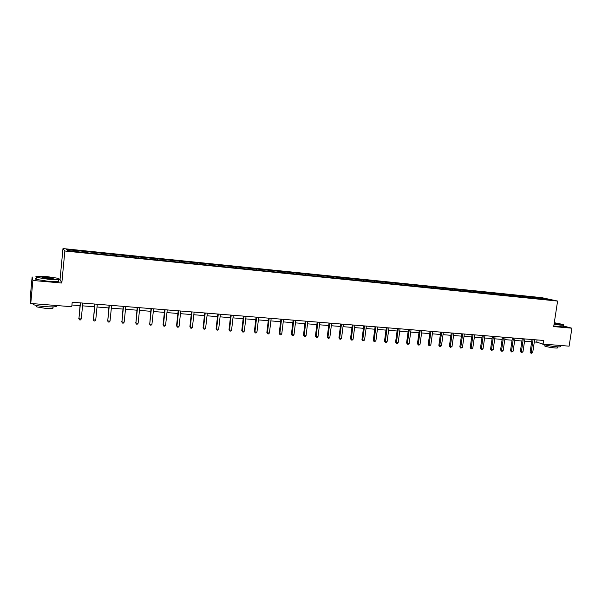 <?xml version="1.0" encoding="UTF-8"?>
<svg xmlns="http://www.w3.org/2000/svg" width="602" height="602" viewBox="0 0 602 602"><rect width="100%" height="100%" fill="white"/><g stroke="black" fill="none" stroke-linecap="round" stroke-linejoin="round"><path stroke-width="0.9" d="M32.869 280.472L30.762 303.476L30.1 299.126L32.132 276.943L32.869 280.472L61.818 283.03L60.049 279.456L59.109 279.373M60.049 279.456L62.977 248.566L541.777 297.651L557.595 301.068L64.858 251.004L62.977 248.566M544.336 298.434L66.611 249.582L67.432 250.59L83.723 252.471L541.868 299.104L550.815 299.834L544.336 298.434L544.05 299.141M534.305 341.981L536.736 342.169L543.079 344.096L543.629 340.461L72.202 302.212L71.766 306.727L30.762 303.476M87.945 251.764L87.93 252.9M96.749 252.667L96.741 253.577M102.212 253.224L102.212 254.353M110.911 254.112L110.918 255.015M116.314 254.669L116.329 255.79M124.907 255.541L124.93 256.444M130.25 256.091L130.28 257.212M138.753 256.956L138.776 257.859M144.029 257.498L144.074 258.612M152.434 258.356L152.472 259.251M157.649 258.89L157.709 260.004M165.956 259.74L166.009 260.628M171.118 260.267L171.186 261.373M179.328 261.11L179.396 261.998M184.438 261.629L184.521 262.728M192.557 262.464L192.625 263.345M197.599 262.976L197.697 264.075M205.636 263.796L205.711 264.677M210.625 264.308L210.73 265.399M218.564 265.121L218.654 265.994M223.5 265.625L223.62 266.709M231.349 266.43L231.454 267.296M236.232 266.927L236.36 268.01M243.998 267.724L244.111 268.59M248.829 268.214L248.972 269.29M256.512 269.004L256.633 269.862M261.283 269.485L261.441 270.561M268.883 270.268L269.011 271.126M273.609 270.75L273.775 271.818M281.126 271.517L281.262 272.375M285.799 271.999L285.973 273.06M293.234 272.759L293.377 273.609M297.862 273.225L298.043 274.286M305.214 273.978L305.372 274.828M309.789 274.452L309.977 275.453M317.066 275.189L317.231 276.04M321.596 275.656L321.784 276.619M328.797 276.393L328.963 277.236M333.275 276.852L333.463 277.763M340.401 277.582L340.582 278.417M344.833 278.034L345.021 278.907M351.884 278.756L352.072 279.584M356.271 279.2L356.459 280.043M363.247 279.915L363.442 280.743M367.589 280.359L367.784 281.187M374.497 281.066L374.692 281.894M378.786 281.503L378.989 282.33M385.626 282.203L385.829 283.023M389.878 282.639L390.088 283.459M396.643 283.331L396.853 284.152M400.849 283.76L401.067 284.58M407.546 284.445L407.765 285.258M411.708 284.866L411.934 285.687M418.337 285.551L418.563 286.364M422.461 285.973L422.694 286.778M429.023 286.642L429.256 287.447M433.101 287.056L433.342 287.869M439.603 287.718L439.844 288.531M443.644 288.132L443.885 288.937M450.07 288.794L450.319 289.592M454.074 289.201L454.322 290.006M460.44 289.855L460.696 290.653M464.398 290.254L464.654 291.059M470.704 290.901L470.967 291.699M474.624 291.3L474.888 292.098M480.87 291.94L481.133 292.738M484.753 292.339L485.024 293.129M490.939 292.971L491.209 293.761M494.784 293.362L495.055 294.152M500.902 293.987L501.18 294.777M504.709 294.378L504.988 295.168M510.774 295.003L511.053 295.785M514.544 295.386L514.83 296.169M520.549 295.996L520.835 296.778M524.282 296.38L524.568 297.162M530.227 296.989L530.543 297.817M533.929 297.365L534.222 298.14M557.595 301.068L553.697 326.585L571.9 328.195L563.48 326.013M571.9 328.195L569.116 346.158L543.079 344.096M61.818 283.03L64.858 251.004M71.931 304.988L80.013 305.635M82.542 305.839L94.491 306.794M97.027 306.997L108.796 307.938M111.34 308.141L122.936 309.067M125.487 309.277L136.91 310.188M139.476 310.391L150.726 311.294M153.292 311.497L164.384 312.385M166.957 312.588L177.891 313.469M180.465 313.672L191.24 314.537M193.821 314.741L204.439 315.591M207.02 315.794L217.488 316.637M220.076 316.84L230.393 317.668M232.989 317.871L243.163 318.691M245.759 318.894L255.782 319.7M258.386 319.903L268.266 320.693M270.87 320.904L280.615 321.686M283.226 321.889L292.828 322.664M295.447 322.868L304.913 323.628M307.532 323.838L316.87 324.583M319.489 324.794L328.7 325.531M331.318 325.742L340.401 326.465M343.02 326.675L351.974 327.39M354.601 327.601L363.435 328.308M366.061 328.519L374.768 329.219M377.401 329.429L385.987 330.114M388.621 330.325L397.094 331.002M399.728 331.213L408.081 331.883M410.714 332.093L418.962 332.748M421.596 332.959L429.73 333.613M432.364 333.824L440.386 334.464M443.019 334.674L450.936 335.306M453.569 335.517L461.38 336.142M464.014 336.352L471.72 336.969M474.361 337.18L481.961 337.79M484.595 338L492.097 338.602M494.739 338.813L502.136 339.408M504.769 339.618L512.076 340.198M514.71 340.408L521.919 340.988M524.553 341.199L531.671 341.77M66.611 249.582L67.469 250.59M82.414 251.2L82.399 252.11M537.074 339.927L536.736 342.169M532.416 297.034L532.281 297.945M522.792 296.049L522.656 296.967M513.077 295.055L512.942 295.973M503.264 294.054L503.129 294.972M493.354 293.039L493.219 293.964M483.353 292.015L483.218 292.948M473.247 290.984L473.119 291.917M463.051 289.938L462.915 290.879M452.742 288.885L452.614 289.825M442.335 287.816L442.207 288.772M431.822 286.74L431.694 287.696M421.204 285.657L421.076 286.62M410.481 284.558L410.353 285.521M399.645 283.452L399.517 284.422M388.704 282.33L388.576 283.309M377.65 281.194L377.514 282.18M366.475 280.05L366.347 281.044M355.188 278.899L355.06 279.892M343.78 277.733L343.652 278.726M332.251 276.551L332.123 277.552M320.603 275.362L320.475 276.371M308.834 274.158L308.706 275.167M296.937 272.939L296.809 273.955M284.912 271.705L284.784 272.729M272.751 270.464L272.623 271.532M260.47 269.207L260.335 270.343M248.047 267.935L247.904 269.147M235.487 266.648L235.344 267.905M222.793 265.347L222.65 266.611M209.955 264.037L209.812 265.309M196.974 262.705L196.839 263.985M183.851 261.366L183.708 262.653M170.577 260.004L170.441 261.298M157.152 258.634L157.017 259.929M143.577 257.242L143.442 258.551M129.844 255.835L129.708 257.152M115.953 254.413L115.817 255.737M101.896 252.975L101.768 254.307M87.681 251.523L87.553 252.863M532.002 339.52L530.106 352.178L531.145 352.516L533.086 339.603M532.695 352.629L531.152 353.389L531.145 352.516L532.695 352.629L534.644 339.731M531.152 353.389L530.106 352.178M554.081 324.102L559.988 324.839C563.337 325.11 564.443 324.997 563.291 324.508L554.291 322.702M563.743 324.862C564.428 325.276 563.209 325.351 560.086 325.088L554.043 324.335M554.239 323.048L559.16 324.064L554.133 323.748M560.492 345.473L560.364 346.316C561.177 346.857 559.98 347.015 556.76 346.79C550.175 346.12 545.42 345.209 542.485 344.073L542.199 343.825M557.715 346.857L557.595 347.625C558.182 348.024 557.317 348.137 554.991 347.979C550.258 347.497 546.842 346.842 544.727 346.015L544.78 345.646M563.607 325.208L563.427 326.397C564.262 326.841 563.066 326.939 559.845 326.668L553.802 325.923M558.867 324.222L554.201 323.282M47.994 278.907C57.092 279.569 60.486 279.373 58.168 278.312L47.144 276.619C38.867 275.979 35.247 276.107 36.301 277.003C38.227 277.71 42.125 278.342 47.994 278.907M59.154 278.884C59.876 279.727 56.152 279.84 47.979 279.208L36.27 277.364L35.879 276.687M47.784 278.327L42.238 277.477C41.102 276.943 42.802 276.845 47.355 277.183L53.164 278.132C53.721 278.575 51.922 278.643 47.784 278.327M53.006 278.455L47.34 277.477L42.072 277.424M56.182 305.598C57.89 306.824 54.308 307.186 45.421 306.666C39.815 306.185 35.924 305.53 33.75 304.717C32.824 304.303 32.832 303.965 33.78 303.717M52.923 306.907L52.871 307.509C54.097 308.412 51.509 308.675 45.112 308.307L36.722 306.9L36.79 306.155M58.544 280.667C60.275 281.683 56.693 281.864 47.799 281.217L36.082 279.366C35.127 279.004 35.149 278.741 36.158 278.568M522.258 338.723L520.361 351.448L521.385 351.786L523.319 338.813M522.957 351.907L521.407 352.667L521.385 351.786L522.957 351.907L524.891 338.941M521.407 352.667L520.361 351.448M512.415 337.925L510.519 350.71L511.534 351.049L513.461 338.015M513.115 351.169L511.565 351.937L511.534 351.049L513.115 351.169L515.049 338.143M511.565 351.937L510.519 350.71M502.474 337.12L500.586 349.965L501.579 350.311L503.505 337.203M503.182 350.424L502.264 351.244L501.624 351.199L501.579 350.311L503.182 350.424L505.108 337.338M501.624 351.199L500.586 349.965M492.436 336.307L490.555 349.22L491.533 349.559L493.452 336.39M493.151 349.679L491.586 350.454L491.533 349.559L493.151 349.679L495.07 336.518M491.586 350.454L490.555 349.22M482.292 335.487L480.419 348.46L481.382 348.799L483.301 335.562M483.015 348.919L481.442 349.702L481.382 348.799L483.015 348.919L484.934 335.698M481.442 349.702L480.419 348.46M472.058 334.652L470.185 347.693L471.133 348.039L473.044 334.735M472.781 348.159L471.208 348.942L471.133 348.039L472.781 348.159L474.692 334.87M471.208 348.942L470.185 347.693M461.711 333.817L459.853 346.925L460.778 347.264L462.682 333.892M462.449 347.392L460.861 348.174L460.778 347.264L462.449 347.392L464.353 334.027M460.861 348.174L459.853 346.925M451.267 332.966L449.408 346.142L450.326 346.481L452.215 333.041M452.004 346.609L450.416 347.399L450.326 346.481L452.004 346.609L453.9 333.177M450.416 347.399L449.408 346.142M440.717 332.108L438.866 345.352L439.761 345.698L441.65 332.184M441.462 345.819L439.866 346.617L439.761 345.698L441.462 345.819L443.35 332.327M439.866 346.617L438.866 345.352M430.054 331.243L428.21 344.555L429.091 344.901L430.972 331.318M430.806 345.029L429.203 345.826L429.091 344.901L430.806 345.029L432.687 331.461M429.203 345.826L428.21 344.555M419.285 330.37L417.449 343.757L418.315 344.096L420.188 330.445M420.046 344.224L419.127 345.074L418.435 345.021L418.315 344.096L420.046 344.224L421.919 330.588M418.435 345.021L417.449 343.757M408.412 329.49L406.583 342.944L407.419 343.283L409.285 329.557M409.172 343.411L408.261 344.269L407.562 344.216L407.419 343.283L409.172 343.411L411.038 329.7M407.562 344.216L406.583 342.944M397.418 328.594L395.597 342.124L396.417 342.463L398.276 328.669M398.193 342.591L397.275 343.456L396.567 343.403L396.417 342.463L398.193 342.591L400.052 328.812M396.567 343.403L395.597 342.124M386.311 327.699L384.497 341.289L385.303 341.635L387.154 327.766M387.094 341.763L386.175 342.628L385.461 342.576L385.303 341.635L387.094 341.763L388.945 327.909M385.461 342.576L384.497 341.289M375.091 326.788L373.285 340.454L374.068 340.792L375.911 326.856M375.881 340.928L374.241 341.748L374.068 340.792L375.881 340.928L377.717 326.999M374.241 341.748L373.285 340.454M363.751 325.863L361.96 339.603L362.72 339.949L364.549 325.93M364.549 340.085L362.908 340.905L362.72 339.949L364.549 340.085L366.377 326.081M362.908 340.905L361.96 339.603M352.29 324.937L350.507 338.753L351.252 339.092L353.073 324.997M353.096 339.227L352.185 340.107L351.448 340.055L351.252 339.092L353.096 339.227L354.917 325.148M351.448 340.055L350.507 338.753M340.717 323.996L338.934 337.888L339.656 338.226L341.469 324.057M341.522 338.362L340.612 339.25L339.867 339.197L339.656 338.226L341.522 338.362L343.336 324.207M339.867 339.197L338.934 337.888M329.008 323.048L327.247 337.015L327.94 337.353L329.745 323.108M329.828 337.489L328.918 338.384L328.165 338.332L327.94 337.353L329.828 337.489L331.634 323.259M328.165 338.332L327.247 337.015M317.179 322.085L315.425 336.127L316.095 336.465L317.894 322.145M318.007 336.608L317.096 337.504L316.336 337.451L316.095 336.465L318.007 336.608L319.797 322.303M316.336 337.451L315.425 336.127M305.229 321.114L303.476 335.231L304.13 335.577L305.914 321.175M306.057 335.72L305.154 336.623L304.379 336.563L304.13 335.577L306.057 335.72L307.84 321.333M304.379 336.563L303.476 335.231M293.136 320.136L291.406 334.336L292.03 334.674L293.806 320.189M293.979 334.817L293.076 335.728L292.301 335.668L292.03 334.674L293.979 334.817L295.755 320.347M292.301 335.668L291.406 334.336M280.923 319.143L279.2 333.418L279.802 333.756L281.563 319.195M281.766 333.907L280.871 334.817L280.08 334.765L279.802 333.756L281.766 333.907L283.534 319.361M280.08 334.765L279.2 333.418M268.575 318.142L266.859 332.5L267.438 332.838L269.184 318.195M269.425 332.989L268.53 333.907L267.732 333.847L267.438 332.838L269.425 332.989L271.178 318.353M267.732 333.847L266.859 332.5M256.083 317.134L254.383 331.567L254.932 331.905L256.67 317.179M256.949 332.056L256.053 332.981L255.248 332.921L254.932 331.905L256.949 332.056L258.687 317.344M255.248 332.921L254.383 331.567M243.456 316.11L241.771 330.618L242.297 330.965L244.021 316.155M244.329 331.115L243.434 332.041L242.621 331.98L242.297 330.965L244.329 331.115L246.06 316.321M242.621 331.98L241.771 330.618M230.694 315.072L229.016 329.67L229.512 330.009L231.228 315.117M231.574 330.159L230.679 331.1L229.859 331.032L229.512 330.009L231.574 330.159L233.29 315.282M229.859 331.032L229.016 329.67M217.789 314.026L216.118 328.707L216.592 329.046L218.293 314.063M218.677 329.196L217.781 330.137L216.953 330.077L216.592 329.046L218.677 329.196L220.377 314.236M216.953 330.077L216.118 328.707M204.733 312.965L203.077 327.729L203.521 328.067L205.214 313.002M205.628 328.225L204.74 329.174L203.897 329.113L203.521 328.067L205.628 328.225L207.321 313.175M203.897 329.113L203.077 327.729M191.534 311.896L189.893 326.743L190.307 327.082L191.978 311.934M192.437 327.24L191.549 328.195L190.699 328.128L190.307 327.082L192.437 327.24L194.115 312.099M190.699 328.128L189.893 326.743M178.177 310.813L176.552 325.75L176.943 326.081L178.598 310.843M179.095 326.246L178.207 327.202L177.349 327.142L176.943 326.081L179.095 326.246L180.758 311.016M177.349 327.142L176.552 325.75M164.677 309.714L163.059 324.741L163.42 325.072L165.068 309.744M165.595 325.238L164.715 326.201L163.849 326.141L163.42 325.072L165.595 325.238L167.243 309.925M163.849 326.141L163.059 324.741M151.012 308.608L149.748 324.057L151.373 308.638M151.945 324.222L151.064 325.193L150.184 325.125L149.748 324.057L151.945 324.222L153.578 308.811M150.184 325.125L149.416 323.718M137.196 307.487L135.909 323.026L137.527 307.509M138.136 323.191L137.264 324.169L136.368 324.102L135.909 323.026L138.136 323.191L139.754 307.69M136.368 324.102L135.616 322.687M123.214 306.35L121.913 321.98L123.515 306.373M124.17 322.145L123.297 323.131L122.394 323.063L121.913 321.98L124.17 322.145L125.765 306.561M122.394 323.063L121.649 321.641M109.075 305.206L107.75 320.919L109.338 305.222M110.031 321.092L109.165 322.085L108.255 322.017L107.75 320.919L110.031 321.092L111.618 305.41M108.255 322.017L107.525 320.588M94.762 304.04L93.423 319.85L94.988 304.063M95.733 320.023L94.868 321.024L93.942 320.956L93.423 319.85L95.733 320.023L97.298 304.251M93.942 320.956L93.227 319.519M80.284 302.866L78.93 318.774L80.48 302.881M81.262 318.947L80.397 319.948L79.464 319.88L78.93 318.774L81.262 318.947L82.813 303.077M79.464 319.88L78.764 318.435M544.9 344.878L544.727 346.015M36.082 279.366L36.27 277.364M36.85 305.553L36.722 306.9M33.75 304.717L33.847 303.717"/></g></svg>
